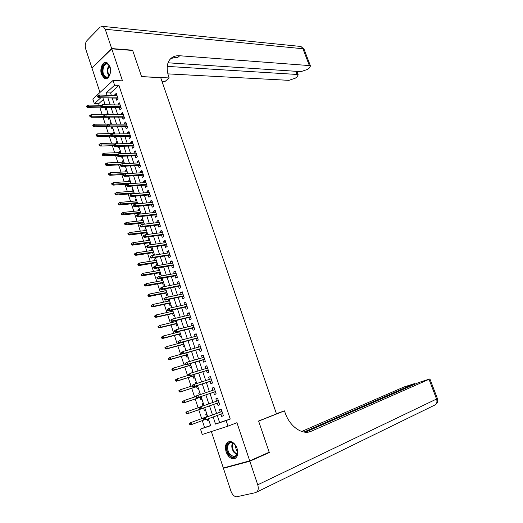 <?xml version="1.0" encoding="UTF-8"?>
<svg xmlns="http://www.w3.org/2000/svg" width="523" height="523" viewBox="0 0 523 523"><rect width="100%" height="100%" fill="white"/><g stroke="black" fill="none" stroke-linecap="round" stroke-linejoin="round"><path stroke-width="0.78" d="M101.495 74.508L104.463 78.457C108.359 80.627 112.118 72.527 109.915 66.532L106.993 62.629C103.031 60.413 99.311 68.572 101.495 74.508M226.067 451.741C227.583 455.808 229.819 458.174 232.794 458.834C237.148 458.501 238.586 455.069 237.096 448.544C235.585 444.524 233.369 442.177 230.46 441.497C226.047 441.791 224.583 445.204 226.067 451.741M103.417 99.429L98.631 103.763L94.343 103.691L92.833 99.05L113.02 80.457L114.602 85.223L106.234 92.852L107.019 95.245M211.351 431.54L223.314 467.974L249.726 460.861L269.188 452.225L258.584 421.008L276.497 413.909L160.705 77.633L141.596 76.698L132.679 50.463L111.772 48.835L91.976 68.088L99.985 92.466M217.267 415.458L219.614 422.545L230.231 419.028L226.132 420.584L227.989 426.167L202.244 434.482L200.479 429.082L210.664 425.702L208.376 418.74M202.309 420.603L204.571 427.533L200.479 429.082M98.631 103.763L99.115 105.254M99.965 107.836L102.201 114.674M103.038 117.244L105.3 124.141M106.13 126.69L108.411 133.646M109.235 136.176L111.536 143.197M112.353 145.708L114.674 152.794M115.491 155.285L117.825 162.431M118.636 164.902L120.996 172.113M121.8 174.571L124.18 181.841M124.977 184.279L127.377 191.614M128.168 194.033L130.587 201.433M131.371 203.826L133.816 211.299M134.594 213.672L137.059 221.209M137.83 223.563L140.314 231.159M141.079 233.493L143.59 241.162M144.348 243.476L146.878 251.21M147.63 253.505L150.179 261.31M150.925 263.579L153.501 271.45M154.239 273.706L156.835 281.642M157.567 283.871L160.188 291.886M160.907 294.089L163.555 302.17M164.268 304.36L166.935 312.506M167.641 314.669L170.335 322.894M171.034 325.038L173.747 333.334M174.44 335.452L177.179 343.814M177.866 345.912L180.625 354.352M181.304 356.425L184.089 364.936M184.763 366.989L187.574 375.579M188.234 377.606L191.072 386.268M191.725 388.269L194.582 397.009M195.229 398.984L198.119 407.803M198.753 409.757L201.656 418.622M116.034 98.102L116.753 100.272L118.159 99.024L116.269 93.336L114.864 94.591L115.158 95.461M119.179 107.594L119.904 109.765L121.316 108.542L119.421 102.828L118.008 104.064L118.309 104.973M122.349 117.132L123.068 119.309L124.494 118.1L122.585 112.36L121.166 113.576L121.48 114.53M125.527 126.71L126.252 128.893L127.684 127.704L125.768 121.937L124.337 123.134L124.67 124.128M128.717 136.333L129.443 138.517L130.894 137.346L128.965 131.554L127.527 132.737L127.867 133.77M131.927 146.002L132.652 148.192L134.11 147.041L132.182 141.217L130.73 142.387L131.083 143.459M135.15 155.717L135.882 157.913L137.346 156.776L135.405 150.931L133.94 152.075L134.313 153.193M138.392 165.477L139.118 167.674L140.595 166.556L138.647 160.685L137.176 161.81L137.562 162.973M141.641 175.283L142.374 177.48L143.864 176.388L141.903 170.485L140.419 171.59L140.818 172.799M144.917 185.129L145.642 187.339L147.146 186.26L145.178 180.33L143.681 181.416L144.093 182.671M148.199 195.027L148.931 197.236L150.441 196.177L148.46 190.222L146.956 191.294L147.388 192.588M151.5 204.97L152.232 207.18L153.755 206.147L151.762 200.159L150.251 201.211L150.696 202.551M154.815 214.96L155.547 217.176L157.083 216.162L155.083 210.148L153.559 211.174L154.017 212.56M158.142 224.995L158.881 227.217L160.424 226.217L158.417 220.176L156.88 221.19L157.351 222.615M161.489 235.082L162.228 237.305L163.784 236.331L161.764 230.257L160.215 231.244L160.705 232.722M164.85 245.209L165.588 247.438L167.157 246.483L165.131 240.384L163.568 241.351L164.078 242.875M168.229 255.387L168.968 257.623L170.55 256.688L168.511 250.563L166.942 251.504L167.465 253.08M171.622 265.619L172.368 267.854L173.956 266.939L171.91 260.781L170.328 261.709L170.864 263.324M175.035 275.896L175.78 278.138L177.382 277.242L175.323 271.058L173.728 271.96L174.283 273.627M178.461 286.218L179.206 288.467L180.821 287.591L178.755 281.381L177.147 282.263L177.715 283.976M181.906 296.593L182.651 298.842L184.273 297.992L182.2 291.749L180.579 292.612L181.167 294.371M185.364 307.021L186.11 309.276L187.75 308.446L185.665 302.17L184.031 303.007L184.632 304.817M188.842 317.494L189.588 319.749L191.235 318.945L189.143 312.643L187.502 313.46L188.117 315.317M192.333 328.019L193.085 330.281L194.746 329.497L192.641 323.162L190.987 323.959L191.621 325.868M195.844 338.597L196.596 340.859L198.269 340.1L196.151 333.733L194.484 334.511L195.138 336.466M199.368 349.22L200.126 351.495L201.806 350.756L199.681 344.356L198.001 345.108L198.675 347.122M202.911 359.902L203.669 362.178L205.362 361.465L203.231 355.032L201.538 355.758L202.224 357.824M206.474 370.63L207.232 372.912L208.939 372.219L206.794 365.76L205.094 366.466L205.794 368.578M210.05 381.417L210.808 383.699L212.534 383.032L210.377 376.54L208.664 377.22L209.383 379.391M213.652 392.25L214.41 394.538L216.143 393.897L213.972 387.373L212.246 388.027L212.985 390.25M217.261 403.141L218.026 405.436L219.771 404.815L217.594 398.258L215.855 398.892L216.607 401.167M208.997 420.636L207.866 421.054L207.245 419.152M206.886 414.196L205.748 414.595L206.487 416.857M204.336 410.294L205.467 409.895L204.336 410.294L203.597 408.045M202.224 403.867L203.349 403.455L202.224 403.867L202.911 405.972M199.851 392.812L198.72 393.191L199.263 394.858M200.08 397.343L200.819 399.592L201.943 399.173M196.367 382.202L195.229 382.568L195.635 383.797M196.583 386.693L197.321 388.935L198.439 388.504M192.895 371.644L191.758 371.997L192.019 372.801M193.098 376.089L193.837 378.332L194.948 377.881M189.444 361.138L188.3 361.471L188.424 361.851M189.64 365.544L190.372 367.78L191.47 367.316M186.188 355.045L186.92 357.274L188.012 356.797M182.756 344.598L183.488 346.821L184.573 346.331M178.461 331.517L178.65 332.092M179.343 334.197L180.069 336.42L181.148 335.91M174.944 320.808L175.244 321.717M175.944 323.848L176.669 326.064L177.742 325.541M171.446 310.152L171.851 311.394M172.557 313.545L173.29 315.761L174.349 315.225M167.961 299.542L168.478 301.117M169.191 303.294L169.916 305.504L170.975 304.955M165.719 288.964L164.562 289.193L165.118 290.893M165.843 293.089L166.562 295.292L167.615 294.73M162.392 278.844L161.234 279.06L161.777 280.714M162.503 282.93L163.228 285.133L164.268 284.551M159.077 268.776L157.92 268.972L158.449 270.581M159.182 272.823L159.907 275.02L160.94 274.425M155.782 258.748L154.625 258.937L155.135 260.5M155.88 262.762L156.599 264.952L157.626 264.344M152.507 248.771L151.343 248.941L151.84 250.465M152.592 252.74L153.311 254.936L154.324 254.315M149.238 238.841L148.074 238.998L148.558 240.475M149.317 242.777L150.016 244.908M145.989 228.95L144.825 229.1L145.296 230.532M146.054 232.853L146.623 234.579M142.753 219.111L141.589 219.242L142.04 220.634M142.812 222.975L143.25 224.308M139.536 209.318L138.366 209.435L138.804 210.782M139.582 213.142L139.889 214.077M136.333 199.564L135.156 199.668L135.588 200.969M136.366 203.355L136.549 203.905M133.143 189.856L131.966 189.954L132.378 191.209M129.966 180.2L128.789 180.278L129.188 181.494M126.801 170.576L125.625 170.648L126.01 171.819M127.449 176.186L127.867 176.159M123.657 161.006L122.48 161.058L122.853 162.195M124.173 166.222L124.363 166.804L125.193 166.17M120.519 151.474L119.342 151.513L119.702 152.611M120.918 156.305L121.225 157.233L122.173 156.488M117.4 141.988L116.224 142.014L116.57 143.067M117.675 146.433L118.093 147.708L119.035 146.95M114.295 132.541L113.118 132.554L113.452 133.568M114.445 136.608L114.982 138.229L115.91 137.451M111.209 123.14L110.026 123.14L110.346 124.114M111.236 126.828L111.876 128.789L112.805 127.998M108.13 113.779L106.947 113.772L107.169 114.452M108.091 117.25L108.791 119.388L109.712 118.59M204.571 427.533L210.606 425.532M209.01 420.669L207.866 421.054M199.838 392.766L198.72 393.191M196.341 382.123L195.229 382.568M192.863 371.539L191.758 371.997M189.398 361.001L188.3 361.471M185.946 350.515L185.135 350.874M165.176 288.853L164.562 289.193M162.267 278.471L161.234 279.06M158.946 268.371L157.92 268.972M155.645 258.323L154.625 258.937M152.356 248.314L151.343 248.941M151.042 244.326L150.153 244.888M149.081 238.357L148.074 238.998M145.825 228.44L144.825 229.1M142.576 218.575L141.589 219.242M139.353 208.755L138.366 209.435M136.137 198.975L135.156 199.668M132.94 189.248L131.966 189.954M129.756 179.559L128.789 180.278M126.586 169.916L125.625 170.648M123.428 160.313L122.48 161.058M120.29 150.761L119.342 151.513M117.159 141.243L116.224 142.014M114.047 131.776L113.118 132.554M110.948 122.349L110.026 123.14M107.862 112.968L106.947 113.772M106.633 109.222L105.718 110.033L105.018 107.901M104.79 103.619L103.979 104.744M230.231 419.028L118.937 85.386L110.549 92.976L111.334 95.356M112.21 98.01L114.498 104.907M115.367 107.542L117.668 114.504M118.538 117.119L120.859 124.147M121.722 126.743L124.069 133.836M124.919 136.405L127.285 143.564M128.135 146.12L130.521 153.337M131.358 155.874L133.77 163.163M134.607 165.673L137.039 173.028M137.863 175.519L140.321 182.939M141.138 185.417L143.616 192.902M144.426 195.354L146.93 202.911M147.734 205.343L150.258 212.966M151.055 215.371L153.599 223.066M154.39 225.452L156.959 233.219M157.743 235.585L160.332 243.417M161.11 245.764L163.725 253.662M164.497 255.989L167.131 263.958M167.896 266.259L170.557 274.307M171.309 276.582L173.996 284.702M174.741 286.957L177.454 295.149M178.193 297.378L180.925 305.641M181.658 307.851L184.416 316.193M185.142 318.376L187.927 326.79M188.64 328.947L191.451 337.44M192.157 339.577L194.994 348.141M195.694 350.253L198.55 358.896M199.243 360.981L202.126 369.702M202.813 371.761L205.722 380.561M206.395 382.601L209.331 391.479M209.998 393.486L212.966 402.442M213.619 404.429L216.6 413.445M220.902 414.111L221.654 416.38L223.419 415.785L221.229 409.195L219.477 409.803L220.242 412.111M113.02 80.457L122.5 80.862L111.772 48.835M118.937 85.386L114.602 85.223M249.726 460.861L236.945 422.695L227.989 426.167M100.867 97.742L94.343 103.691M207.703 416.7L204.709 407.58M204.048 405.573L201.067 396.512M200.401 394.479L197.446 385.497M196.772 383.437L193.843 374.533M193.157 372.448L190.261 363.629M189.568 361.517L186.691 352.777M185.992 350.639L183.142 341.977M182.429 339.813L179.611 331.229M178.892 329.045L176.094 320.534M175.368 318.324L172.597 309.891M171.864 307.655L169.112 299.3M168.373 297.044L165.647 288.761M164.902 286.48L162.202 278.269M161.444 275.967L158.77 267.835M158.005 265.507L155.357 257.447M154.586 255.1L151.958 247.111M151.18 244.738L148.578 236.821M147.787 234.428L145.211 226.583M144.42 224.164L141.864 216.391M141.06 213.953L138.53 206.252M137.719 203.793L135.209 196.158M134.391 193.673L131.907 186.11M131.083 183.606L128.619 176.107M127.795 173.59L125.35 166.157M124.513 163.621L122.094 156.253M121.251 153.69L118.852 146.394M118.002 143.812L115.629 136.581M114.772 133.98L112.419 126.814M111.556 124.199L109.222 117.1M108.353 114.459L106.038 107.418M105.169 104.763L102.874 97.788M213.162 416.968L215.515 424.101L226.132 420.584M107.901 97.906L110.19 104.842M111.059 107.49L113.367 114.485M114.236 117.106L116.564 124.167M117.427 126.775L119.774 133.901M120.63 136.49L123.003 143.681M123.846 146.244L126.239 153.501M127.082 156.05L129.501 163.372M130.332 165.896L132.77 173.29M133.594 175.793L136.058 183.253M136.876 185.737L139.36 193.262M140.171 195.726L142.674 203.316M143.485 205.761L146.009 213.423M146.813 215.842L149.362 223.576M150.153 225.975L152.729 233.774M153.514 236.154L156.109 244.025M156.887 246.385L159.508 254.328M160.273 256.662L162.921 264.677M163.686 266.985L166.353 275.072M167.105 277.36L169.798 285.525M170.544 287.787L173.263 296.025M174.002 298.267L176.741 306.576M177.474 308.792L180.239 317.173M180.965 319.37L183.756 327.829M184.475 330L187.286 338.538M187.999 340.682L190.836 349.292M191.536 351.417L194.406 360.105M195.099 362.204L197.988 370.97M198.675 373.043L201.59 381.888M202.264 383.934L205.212 392.858M205.879 394.885L208.847 403.887M209.507 405.881L212.495 414.948M219.614 422.545L215.515 424.101M110.549 92.976L106.234 92.852M223.399 415.733L221.654 416.38M105.064 104.456L103.881 104.437M219.771 404.809L218.026 405.436M217.601 398.284L215.855 398.892M213.999 387.445L212.246 388.027M210.416 376.665L208.664 377.22M206.853 365.93L205.094 366.466M203.303 355.254L201.538 355.758M199.773 344.624L198.001 345.108M196.256 334.047L194.484 334.511M192.758 323.521L190.987 323.959M189.274 313.042L187.502 313.46M185.809 302.621L184.031 303.007M182.364 292.246L180.579 292.612M178.931 281.917L177.147 282.263M175.519 271.64L173.728 271.96M172.119 261.408L170.328 261.709M168.733 251.23L166.942 251.504M165.366 241.096L163.568 241.351M162.019 231.009L160.215 231.244M158.678 220.974L156.88 221.19M155.364 210.985L153.559 211.174M152.056 201.041L150.251 201.211M148.767 191.143L146.956 191.294M145.492 181.291L143.681 181.416M142.236 171.485L140.419 171.59M138.994 161.725L137.176 161.81M135.764 152.01L133.94 152.075M132.548 142.334L130.73 142.387M129.351 132.711L127.527 132.737M126.167 123.127L124.337 123.134M122.997 113.589L121.166 113.576M119.839 104.097L118.008 104.064M116.701 94.643L114.864 94.591M221.981 411.47L203.878 418.099L221.994 411.496M203.898 418.616L203.199 418.858L203.565 419.982L204.264 419.74L203.898 418.616L205.14 417.668L205.807 419.688L222.648 413.471M204.264 419.74L205.807 419.688L203.565 419.982M203.878 418.099L203.199 418.858M189.457 423.584L189.816 424.689L190.49 424.46L190.13 423.355L189.457 423.584L191.366 422.414L192.013 424.401L203.878 420.028M190.49 424.46L192.013 424.401L189.816 424.689M190.13 423.355L191.366 422.414L207.631 416.465M190.15 422.832L207.618 416.439M235.102 444.962C241.103 452.134 234.899 462.397 229.29 454.768C223.419 447.708 229.394 437.418 235.102 444.962M234.814 444.615L231.702 442.785C227.413 441.876 226.191 449.813 229.904 454.239L233.565 456.664C236.03 456.762 237.37 455.141 237.579 451.794M234.958 444.785L236.461 450.493L237.573 451.565M229.009 441.53C225.197 444.602 225.151 449.257 228.865 455.487L233.421 458.501L235.435 458.259M110.386 72.71L109.085 76.025C107.548 77.979 105.934 78.189 104.24 76.652C99.553 72.279 103.927 59.537 108.49 64.466L110.438 68.886M109.634 66.146L107.83 64.27C103.665 61.949 100.985 72.717 104.816 76.221L105.796 76.933C107.091 77.476 108.261 77.044 109.307 75.645L109.497 75.358M106.411 62.414C101.678 61.962 99.782 73.756 103.927 77.548L106.176 78.718M110.445 68.918L110.386 72.677M267.09 453.153L269.306 452.552L258.624 421.12L284.466 410.869L285.081 412.634C289.703 426.683 302.529 435.502 311.427 431.174L429.906 378.927L418.76 382.509L305.308 432.201M276.412 413.66L284.466 410.869M311.427 431.174L308.498 432.057M249.837 461.194L223.419 468.301L230.924 491.143C232.173 494.47 233.99 496.366 236.389 496.837L255.531 492.653C258.114 491.627 258.852 489.012 257.741 484.808L249.837 461.194L269.306 452.552M223.419 468.301L225.524 467.379M303.948 432.031L414.824 383.509L403.965 387.007L301.699 431.468M111.68 48.561L132.587 50.188L141.563 76.606L169.158 77.953L168.635 76.443C166.327 69.297 166.739 63.656 169.883 59.524C172.257 56.732 175.532 55.471 179.722 55.752L309.355 65.578L302.935 48.75L105.221 29.262L111.68 48.561L92.238 67.833M169.158 77.953L165.033 81.464L161.98 81.333M167.242 66.388L297.051 74.462L298.202 74.9L296.914 77.025L295.305 78.175L288.918 80.346L167.87 73.874M105.221 29.262L103.123 26.412L100.141 27.065L87.021 40.519C85.269 42.755 84.831 45.586 85.713 49.025L91.885 67.813M168.046 62.793L300.973 71.631L307.452 69.435L309.106 68.245L310.466 66.016L309.355 65.578M170.093 59.276C172.217 57.896 174.754 57.308 177.696 57.517L179.722 55.752M199.531 407.665L199.897 408.783L200.597 408.535L200.224 407.417L199.531 407.665L200.217 406.927L218.353 400.553M200.878 408.934L219.013 402.52L200.878 408.934L199.897 408.783M200.224 407.417L201.473 406.476L202.126 408.489L200.597 408.535M195.883 396.526L196.249 397.637L196.936 397.382L196.576 396.264L195.883 396.526L196.576 395.813L214.737 389.661M196.576 396.264L197.818 395.342L198.472 397.343L197.23 397.813L215.398 391.662M196.936 397.382L198.472 397.343L215.384 391.616M196.249 397.637L197.23 397.813M192.255 385.444L192.614 386.549L193.301 386.281L192.941 385.176L192.255 385.444L192.948 384.751L211.135 378.822M192.941 385.176L194.183 384.268L194.837 386.255L193.602 386.739L211.808 380.849M193.301 386.281L194.837 386.255L211.782 380.77M192.614 386.549L193.602 386.739M188.64 374.416L188.999 375.521L189.686 375.239L189.319 374.135L188.64 374.416L190.568 373.245L207.553 368.042M189.319 374.135L190.568 373.245L191.215 375.22L189.993 375.723L208.232 370.088M189.686 375.239L191.215 375.22L208.193 369.977M188.999 375.521L189.993 375.723M187.234 413.83L204.728 407.639L187.234 413.83L186.253 413.686L186.92 413.445L186.567 412.346L185.894 412.588L186.253 413.686M185.894 412.588L186.593 411.863L200.034 407.129M186.567 412.346L187.796 411.424L188.437 413.399L186.92 413.445M182.35 401.651L182.704 402.743L183.37 402.488L183.011 401.396L182.35 401.651L184.246 400.487L184.887 402.449L183.691 402.9L201.218 396.957M183.37 402.488L184.887 402.449L201.205 396.918M183.011 401.396L184.246 400.487L195.896 396.565M183.691 402.9L182.704 402.743M178.82 390.759L179.173 391.851L179.834 391.59L179.481 390.498L178.82 390.759L180.716 389.602L181.35 391.557L180.16 392.028L197.72 386.32M179.834 391.59L181.35 391.557L197.694 386.249M179.481 390.498L180.716 389.602L192.386 385.843M180.16 392.028L179.173 391.851M175.31 379.927L175.656 381.005L176.316 380.737L175.963 379.659L175.31 379.927L177.199 378.77L177.833 380.718L176.65 381.202L194.242 375.736M176.316 380.737L177.833 380.718L194.21 375.632M175.963 379.659L177.199 378.77L188.888 375.174M176.65 381.202L175.656 381.005M185.05 363.446L185.404 364.544L186.083 364.25L185.724 363.158L185.05 363.446L186.966 362.276L203.983 357.307M185.724 363.158L186.966 362.276L187.613 364.243L186.397 364.766L204.676 359.379M186.083 364.25L187.613 364.243L204.624 359.236M185.404 364.544L186.397 364.766M171.812 369.146L172.159 370.219L172.812 369.944L172.466 368.865L171.812 369.146L173.701 367.996L174.329 369.931L173.159 370.434L190.777 365.204M172.812 369.944L174.329 369.931L190.732 365.067M172.466 368.865L173.701 367.996L185.43 364.544M173.159 370.434L172.159 370.219M181.474 352.528L181.827 353.62L182.501 353.319L182.141 352.227L181.474 352.528L183.39 351.358L200.44 346.631M182.141 352.227L183.39 351.358L184.031 353.319L182.821 353.862L201.133 348.73M182.501 353.319L184.031 353.319L201.074 348.547M181.827 353.62L182.821 353.862M168.334 358.418L168.681 359.484L169.328 359.196L168.981 358.124L168.334 358.418L170.217 357.268L170.844 359.196L169.681 359.713L187.332 354.718M169.328 359.196L170.844 359.196L187.28 354.555M168.981 358.124L170.217 357.268L182.592 353.803M169.681 359.713L168.681 359.484M177.912 341.663L178.271 342.748L178.931 342.441L178.578 341.356L177.912 341.663L179.827 340.499L196.903 336.001M178.578 341.356L179.827 340.499L180.468 342.454L179.265 343.003L197.609 338.126M178.931 342.441L180.468 342.454L197.537 337.91M178.271 342.748L179.265 343.003M164.876 347.736L165.222 348.802L165.863 348.508L165.516 347.442L164.876 347.736L166.752 346.592L167.373 348.514L166.222 349.05L183.9 344.291M165.863 348.508L167.373 348.514L183.835 344.088M165.516 347.442L166.752 346.592L183.22 342.205M166.222 349.05L165.222 348.802M174.375 330.856L174.728 331.935L175.388 331.615L175.028 330.536L174.375 330.856L176.277 329.693L193.392 325.424M175.028 330.536L176.277 329.693L176.918 331.634L175.728 332.21L194.105 327.575M175.388 331.615L176.918 331.634L194.02 327.326M174.728 331.935L175.728 332.21M161.43 337.113L161.77 338.172L162.411 337.865L162.065 336.805L161.43 337.113L163.307 335.975L163.921 337.884L162.777 338.433L180.487 333.903M162.411 337.865L163.921 337.884L180.415 333.667M162.065 336.805L163.307 335.975L179.801 331.798M162.777 338.433L161.77 338.172M170.851 320.096L171.198 321.168L171.858 320.841L171.505 319.769L170.851 320.096L172.753 318.938L189.895 314.898M171.505 319.769L172.753 318.938L173.388 320.874L172.204 321.462L190.614 317.069M171.858 320.841L173.388 320.874L190.522 316.794M171.198 321.168L172.204 321.462M158.005 326.535L158.345 327.594L158.979 327.274L158.632 326.221L158.005 326.535L159.875 325.404L160.489 327.3L159.352 327.869L177.094 323.567M158.979 327.274L160.489 327.3L177.003 323.306M158.632 326.221L159.875 325.404L176.395 321.442M159.352 327.869L158.345 327.594M167.34 309.394L167.693 310.459L168.341 310.119L167.994 309.054L167.34 309.394L169.243 308.237L186.41 304.425M167.994 309.054L169.243 308.237L169.87 310.159L168.7 310.767L187.142 306.622M168.341 310.119L169.87 310.159L187.038 306.308M167.693 310.459L168.7 310.767M154.592 316.016L154.932 317.062L155.56 316.742L155.22 315.689L154.592 316.016L156.455 314.885L157.07 316.775L155.939 317.356L173.708 313.284M155.56 316.742L157.07 316.775L173.616 312.983M155.22 315.689L156.455 314.885L173.002 311.133M155.939 317.356L154.932 317.062M163.849 298.738L164.202 299.803L164.85 299.457L164.497 298.391L163.849 298.738L165.745 297.594L182.945 293.998M164.497 298.391L165.745 297.594L166.373 299.502L165.216 300.124L183.684 296.214M164.85 299.457L166.373 299.502L183.573 295.874M164.202 299.803L165.216 300.124M151.199 305.543L151.533 306.583L152.16 306.249L151.82 305.203L151.199 305.543L153.056 304.412L153.67 306.295L152.546 306.89L170.348 303.046M152.16 306.249L153.67 306.295L170.237 302.719M151.82 305.203L153.056 304.412L169.635 300.875M152.546 306.89L151.533 306.583M160.378 288.14L160.724 289.193L161.365 288.84L161.019 287.781L160.378 288.14L162.274 286.996L179.5 283.623M161.019 287.781L162.274 286.996L162.895 288.899L161.744 289.533L180.245 285.865M161.365 288.84L162.895 288.899L180.121 285.486M160.724 289.193L161.744 289.533M147.819 295.116L148.153 296.155L148.774 295.815L148.434 294.776L147.819 295.116L149.676 293.991L150.284 295.868L149.173 296.482L166.994 292.854M148.774 295.815L166.876 292.494M148.434 294.776L149.676 293.991L166.275 290.664M149.173 296.482L148.153 296.155M156.926 277.589L157.273 278.641L157.907 278.275L157.56 277.223L156.926 277.589L158.809 276.451L176.068 273.3M157.56 277.223L158.809 276.451L159.437 278.341L158.286 278.994L176.82 275.562M157.907 278.275L176.682 275.157M157.273 278.641L158.286 278.994M144.453 284.741L144.793 285.78L145.407 285.427L145.067 284.394L144.453 284.741L146.309 283.623L146.917 285.486L145.812 286.114L163.66 282.708M145.407 285.427L163.536 282.322M145.067 284.394L146.309 283.623L162.934 280.498M145.812 286.114L144.793 285.78M153.487 267.09L153.827 268.136L154.462 267.763L154.115 266.717L153.487 267.09L155.37 265.952L172.655 263.023M154.115 266.717L155.37 265.952L155.985 267.841L154.854 268.508L173.414 265.311M154.462 267.763L173.27 264.867M153.827 268.136L154.854 268.508M141.112 274.418L141.445 275.451L142.053 275.091L141.72 274.059L141.112 274.418L142.962 273.307L143.564 275.157L142.465 275.804L160.345 272.614M142.053 275.091L160.208 272.195M141.72 274.059L142.962 273.307L159.607 270.378M142.465 275.804L141.445 275.451M151.036 257.303L150.689 256.263L150.062 256.643L150.408 257.689L152.559 257.388L151.945 255.512L169.256 252.799M169.864 254.636L152.559 257.388L151.428 258.074L170.021 255.1M150.408 257.689L151.428 258.074M151.945 255.512L150.689 256.263M138.379 263.775L137.778 264.141L138.111 265.168L138.713 264.801L138.379 263.775L139.628 263.03L140.223 264.88L139.138 265.54L157.037 262.566M138.713 264.801L156.893 262.121M139.628 263.03L156.299 260.31M139.138 265.54L138.111 265.168M147.623 246.895L147.283 245.856L146.662 246.248L147.002 247.281L149.147 246.987L148.532 245.117L165.869 242.613M166.477 244.444L149.147 246.987L148.029 247.686L166.647 244.947M147.002 247.281L148.029 247.686M148.532 245.117L147.283 245.856M135.065 253.544L134.463 253.917L134.797 254.936L135.392 254.564L135.065 253.544L136.307 252.812L136.902 254.649L135.823 255.322L153.749 252.563M135.392 254.564L153.599 252.086M136.307 252.812L153.004 250.288M135.823 255.322L134.797 254.936M144.224 236.533L143.89 235.5L143.269 235.899L143.609 236.932L145.747 236.631L145.139 234.775L162.509 232.487M163.111 234.304L145.747 236.631L144.636 237.35L163.287 234.834M143.609 236.932L144.636 237.35M145.139 234.775L143.89 235.5M131.763 243.352L131.168 243.738L131.495 244.757L132.09 244.372L131.763 243.352L133.005 242.633L133.594 244.463L132.522 245.156L150.48 242.607M132.09 244.372L150.31 242.103M133.005 242.633L149.722 240.312M132.522 245.156L131.495 244.757M140.844 226.224L140.51 225.197L139.896 225.603L140.236 226.629L142.367 226.335L141.766 224.485L159.155 222.399M159.757 224.21L142.367 226.335L141.269 227.067L159.946 224.772M140.236 226.629L141.269 227.067M141.766 224.485L140.51 225.197M128.475 233.219L127.88 233.611L128.207 234.618L128.802 234.226L128.475 233.219L129.717 232.513L130.305 234.33L129.24 235.036L147.225 232.696M128.802 234.226L147.048 232.166M129.717 232.513L146.46 230.382M129.24 235.036L128.207 234.618M137.484 215.96L137.15 214.94L136.542 215.358L136.876 216.378L137.484 215.96L139.007 216.077L138.405 214.24L155.821 212.364M156.416 214.169L139.007 216.077L137.909 216.829L156.619 214.757M136.876 216.378L137.909 216.829M138.405 214.24L137.15 214.94M125.2 223.125L124.611 223.53L124.938 224.537L125.527 224.132L125.2 223.125L126.442 222.432L127.03 224.243L125.978 224.962L143.982 222.837M125.527 224.132L143.792 222.275M126.442 222.432L143.21 220.497M125.978 224.962L124.938 224.537M134.136 205.748L133.803 204.735L133.202 205.16L133.535 206.173L134.136 205.748L135.66 205.879L135.058 204.048L152.5 202.375M153.095 204.173L135.66 205.879L134.574 206.637L153.304 204.794M133.535 206.173L134.574 206.637M135.058 204.048L133.803 204.735M121.944 213.083L121.362 213.495L121.689 214.495L122.271 214.084L121.944 213.083L123.186 212.403L123.774 214.201L122.722 214.94L140.752 213.018M122.271 214.084L140.556 212.423M123.186 212.403L139.974 210.658M122.722 214.94L121.689 214.495M130.809 195.589L130.475 194.576L129.874 195.007L130.207 196.02L130.809 195.589L132.326 195.72L131.731 193.902L149.199 192.431M149.787 194.223L132.326 195.72L131.247 196.498L150.009 194.87M130.207 196.02L131.247 196.498M131.731 193.902L130.475 194.576M118.701 203.087L118.126 203.506L118.446 204.5L119.028 204.088L118.701 203.087L119.944 202.414L120.525 204.212L119.486 204.957L137.536 203.244M119.028 204.088L137.333 202.623M119.944 202.414L136.758 200.865M119.486 204.957L118.446 204.5M127.494 185.475L127.161 184.462L126.566 184.907L126.899 185.913L127.494 185.475L129.011 185.613L128.416 183.802L145.91 182.54M146.499 184.318L129.011 185.613L127.939 186.404L146.728 184.998M126.899 185.913L127.939 186.404M128.416 183.802L127.161 184.462M115.478 193.137L114.903 193.562L115.223 194.556L115.799 194.131L115.478 193.137L116.721 192.477L117.302 194.262L116.263 195.027L134.339 193.517M115.799 194.131L134.13 192.869M116.721 192.477L133.555 191.117M116.263 195.027L115.223 194.556M124.193 175.408L123.866 174.401L123.271 174.852L123.605 175.859L124.193 175.408L125.71 175.558L125.121 173.754L142.635 172.688M143.224 174.46L125.71 175.558L124.651 176.362L143.459 175.166M123.605 175.859L124.651 176.362M125.121 173.754L123.866 174.401M112.262 183.233L111.693 183.671L112.014 184.658L112.582 184.227L112.262 183.233L113.511 182.586L114.086 184.364L113.06 185.142L127.919 184.063M112.582 184.227L130.933 183.155M113.511 182.586L130.364 181.409M113.06 185.142L112.014 184.658M120.911 165.386L120.584 164.392L119.996 164.85L120.323 165.843L120.911 165.386L122.428 165.549L121.839 163.751L139.38 162.882M139.961 164.647L122.428 165.549L121.375 166.366L140.21 165.379M120.323 165.843L121.375 166.366M121.839 163.751L120.584 164.392M109.065 173.381L108.503 173.819L108.823 174.806L109.385 174.362L109.065 173.381L110.314 172.74L110.889 174.512L109.869 175.303L123.807 174.447M109.385 174.362L127.756 173.486M110.314 172.74L127.187 171.753M109.869 175.303L108.823 174.806M117.642 155.416L117.315 154.422L116.734 154.886L117.06 155.88L117.642 155.416L119.159 155.586L118.571 153.795L136.137 153.121M136.719 154.88L119.159 155.586L118.113 156.416L136.974 155.645M117.06 155.88L118.113 156.416M118.571 153.795L117.315 154.422M114.393 145.492L114.066 144.505L113.491 144.976L113.811 145.963L114.393 145.492L115.903 145.669L115.322 143.89L132.907 143.413M133.489 145.159L115.903 145.669L114.864 146.518L133.751 145.95M113.811 145.963L114.864 146.518M115.322 143.89L114.066 144.505M111.151 135.614L110.83 134.633L110.255 135.111L110.582 136.098L111.151 135.614L112.667 135.797L112.085 134.025L129.691 133.744M130.273 135.477L112.667 135.797L111.634 136.66L130.541 136.3M110.582 136.098L111.634 136.66M112.085 134.025L110.83 134.633M105.888 163.568L105.326 164.019L105.639 164.993L106.202 164.549L105.888 163.568L107.13 162.941L107.705 164.706L106.692 165.51L120.009 164.837M106.202 164.549L121.29 164.026M107.13 162.941L124.029 162.137M106.692 165.51L105.639 164.993M102.717 153.801L102.162 154.259L102.475 155.233L103.038 154.782L102.717 153.801L103.966 153.187L104.535 154.939L103.528 155.762L116.845 155.233M103.038 154.782L117.289 154.448M103.966 153.187L120.878 152.566M103.528 155.762L102.475 155.233M99.566 144.087L99.017 144.551L99.331 145.518L99.88 145.054L99.566 144.087L100.815 143.479L101.377 145.224L100.383 146.054L113.713 145.669M99.88 145.054L113.609 144.878M100.815 143.479L117.747 143.034M100.383 146.054L99.331 145.518M107.934 125.788L107.607 124.807L107.038 125.291L107.365 126.272L107.934 125.788L109.444 125.971L108.869 124.213L126.494 124.114M127.069 125.847L109.444 125.971L108.418 126.847L127.351 126.697M107.365 126.272L108.418 126.847M108.869 124.213L107.607 124.807M96.428 134.411L95.879 134.882L96.193 135.843L96.742 135.372L96.428 134.411L97.677 133.816L98.239 135.555L97.252 136.398L110.68 136.15M96.742 135.372L110.333 135.339M97.677 133.816L114.629 133.548M97.252 136.398L96.193 135.843M104.724 116.001L104.404 115.027L103.842 115.518L104.162 116.498L104.724 116.001L106.241 116.198L105.666 114.439L123.31 114.537M123.886 116.256L106.241 116.198L105.221 117.087L124.173 117.132M104.162 116.498L105.221 117.087M105.666 114.439L104.404 115.027M93.303 124.781L92.761 125.259L93.074 126.22L93.617 125.742L93.303 124.781L94.552 124.199L95.114 125.925L94.133 126.782L108.091 126.671M93.617 125.742L107.222 125.84M94.552 124.199L111.53 124.108M94.133 126.782L93.074 126.22M101.534 106.261L101.214 105.293L100.651 105.796L100.972 106.764L101.534 106.261L103.044 106.463L102.475 104.718L120.146 104.999M120.715 106.712L103.044 106.463L102.037 107.365L121.009 107.614M100.972 106.764L102.037 107.365M102.475 104.718L101.214 105.293M90.198 115.191L89.655 115.681L89.969 116.636L90.505 116.152L90.198 115.191L91.447 114.622L92.002 116.341L91.028 117.211L109.274 117.257M90.505 116.152L104.123 116.381M91.447 114.622L105.123 114.694M91.028 117.211L89.969 116.636M98.357 96.565L98.036 95.598L97.481 96.114L97.801 97.075L98.357 96.565L99.867 96.781L99.298 95.042L116.989 95.506M117.557 97.213L99.867 96.781L98.867 97.696L117.865 98.141M97.801 97.075L98.867 97.696M99.298 95.042L98.036 95.598M87.106 105.653L86.563 106.143L86.877 107.097L87.413 106.6L87.106 105.653L88.348 105.09L88.903 106.803L87.936 107.686L106.202 107.915M87.413 106.6L101.331 106.967M88.348 105.09L101.22 105.286M87.936 107.686L86.877 107.097M236.958 454.709L234.043 452.48C231.774 449.185 231.238 446.014 232.441 442.974M232.879 443.158C231.839 446.093 232.382 449.094 234.52 452.166L237.154 454.252M108.934 76.116C106.764 72.409 106.816 68.807 109.091 65.323M109.392 65.741C107.431 68.977 107.378 72.311 109.242 75.737M257.741 484.808L436.555 399.029C437.483 402.207 436.725 404.299 434.286 405.312L256.734 492.065M437.352 398.448L436.555 399.029L429.056 379.378M414.151 384.523L413.941 383.974M297.051 74.462L295.855 71.291M299.274 46.318L300.941 46.482L304.183 49.554M236.546 455.383L233.565 456.664M109.307 75.645L109.085 76.025M107.653 77.025L105.796 76.933M415.059 384.13L414.824 383.509M435.822 404.403C437.64 402.821 438.163 400.866 437.385 398.519L429.906 378.927M298.202 74.9L296.861 71.357M310.466 66.016L304.059 49.234L300.941 46.482L103.123 26.412"/></g></svg>
